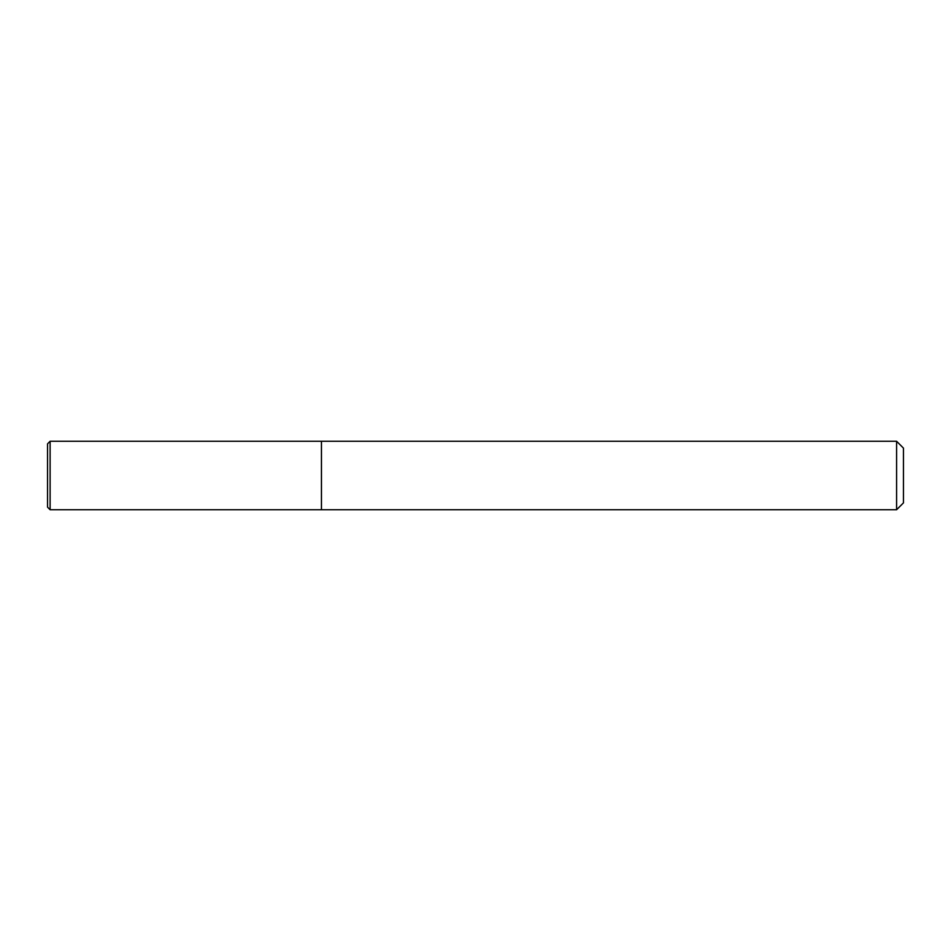 <?xml version="1.0" encoding="UTF-8"?>
<svg xmlns="http://www.w3.org/2000/svg" width="951" height="951" viewBox="0 0 951 951"><rect width="100%" height="100%" fill="white"/><g stroke="black" fill="none" stroke-linecap="round" stroke-linejoin="round"><path stroke-width="1.43" d="M896.603 509.736L896.603 441.264L903.45 448.111L903.45 502.889L896.603 509.736L321.438 509.736L321.438 441.264L50.118 441.264L50.118 509.736L47.55 507.168L47.55 443.832L50.118 441.264M50.118 509.736L321.438 509.736L321.438 441.264L896.603 441.264"/></g></svg>
